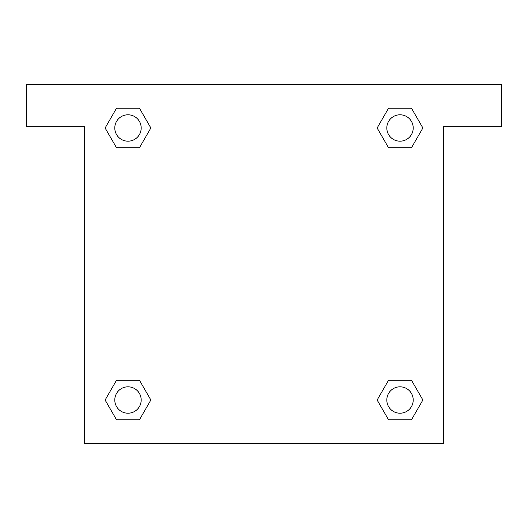 <?xml version="1.0" encoding="UTF-8"?>
<svg xmlns="http://www.w3.org/2000/svg" width="528" height="528" viewBox="0 0 528 528"><rect width="100%" height="100%" fill="white"/><g stroke="black" fill="none" stroke-linecap="round" stroke-linejoin="round"><path stroke-width="0.79" d="M501.6 84.48L26.4 84.48L26.4 126.72L84.48 126.72L84.48 443.52L443.52 443.52L443.52 126.72L501.6 126.72L501.6 84.48M116.556 147.787L139.418 147.787L116.556 147.787L105.125 127.987L116.556 108.187L139.418 108.187L150.85 127.987L139.418 147.787L116.556 147.787L105.098 128M139.418 108.187L116.556 108.187L139.418 108.187L150.876 127.974M139.418 380.213L116.556 380.213L139.418 380.213L150.85 400.013L139.418 419.813L116.556 419.813L105.125 400.013L116.556 380.213L139.418 380.213L150.876 400M116.556 419.813L139.418 419.813L116.556 419.813L105.098 400.026M411.444 380.213L388.582 380.213L411.444 380.213L422.875 400.013L411.444 419.813L388.582 419.813L377.15 400.013L388.582 380.213L411.444 380.213L422.902 400M388.582 419.813L411.444 419.813L388.582 419.813L377.124 400.026M388.582 147.787L411.444 147.787L388.582 147.787L377.15 127.987L388.582 108.187L411.444 108.187L422.875 127.987L411.444 147.787L388.582 147.787L377.124 128M411.444 108.187L388.582 108.187L411.444 108.187L422.902 127.974M413.213 400.013A13.2 13.2 0 0 0 393.413 388.582A13.2 13.2 0 0 0 393.413 411.444A13.2 13.2 0 0 0 413.213 400.013M141.187 400.013A13.2 13.2 0 0 0 121.387 388.582A13.2 13.2 0 0 0 121.387 411.444A13.2 13.2 0 0 0 141.187 400.013M413.213 127.987A13.2 13.2 0 0 0 393.413 116.556A13.2 13.2 0 0 0 393.413 139.418A13.2 13.2 0 0 0 413.213 127.987M141.187 127.987A13.2 13.2 0 0 0 121.387 116.556A13.2 13.2 0 0 0 121.387 139.418A13.2 13.2 0 0 0 141.187 127.987"/></g></svg>
